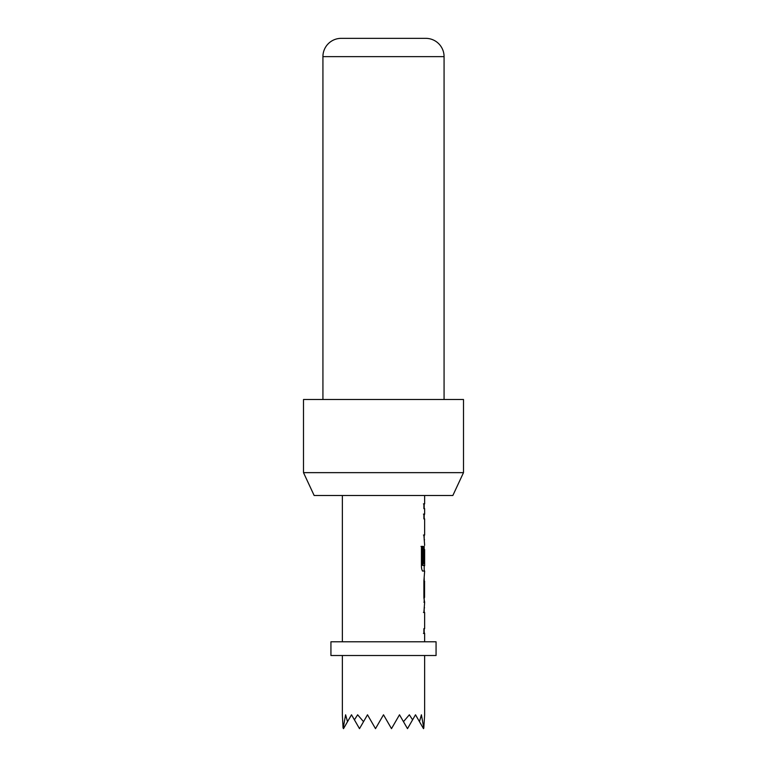 <?xml version="1.0" encoding="UTF-8"?>
<svg xmlns="http://www.w3.org/2000/svg" width="767" height="767" viewBox="0 0 767 767"><rect width="100%" height="100%" fill="white"/><g stroke="black" fill="none" stroke-linecap="round" stroke-linejoin="round"><path stroke-width="1.15" d="M424.189 607.685L424.189 612.478L423.442 612.478M424.189 628.633L424.189 633.427L423.442 633.437M424.189 577.455L424.554 597.445L424.554 581.29M424.189 597.445L424.189 601.28M424.189 546.248L424.189 549.565M421.006 546.401L422.588 546.401L422.588 565.404L424.074 565.404M424.189 565.72L424.189 571.051L422.502 571.051M424.055 571.051L424.65 571.051L423.892 580.964L423.892 597.771L424.64 602.239L423.892 612.478L424.64 612.478L424.64 628.633L423.892 628.633L423.892 633.437L424.64 633.427L424.64 641.787M424.65 571.051L422.943 571.051C422.099 570.753 421.591 569.258 421.428 566.564L421.428 546.401L423.029 546.401L423.029 565.404L424.64 565.72L424.64 549.565L424.074 549.881L424.525 563.524L423.892 563.524L424.189 546.296M423.442 514.101L424.189 514.101L424.189 518.895M423.442 535.05L424.189 535.05L424.189 539.843M423.442 503.861L424.189 503.861L424.189 508.655M463.498 472.645L452.846 495.501L314.154 495.501L303.502 472.645L463.498 472.645L463.498 399.502L303.502 399.502L303.502 472.645M444.074 399.502L444.074 56.633A18.283 18.283 0 0 0 425.79 38.35L341.21 38.35L425.79 38.35M322.926 399.502L322.926 56.633A18.283 18.283 0 0 1 341.21 38.35M436.068 641.787L330.932 641.787L330.932 655.507L436.068 655.507L436.068 641.787M342.36 655.507L342.36 714.796L343.06 727.883L343.501 728.65L347.528 721.67L345.591 714.796L343.204 728.132M424.64 655.507L424.64 714.796L423.796 728.132L421.409 714.796L419.472 721.67L415.503 714.796L412.588 719.829L409.357 714.796L403.471 721.67L399.502 714.796L391.793 728.132L391.055 727.883L383.5 714.796L375.945 727.883L375.207 728.132L367.498 714.796L363.529 721.67L357.643 714.796L354.412 719.829L351.497 714.796L347.528 721.67M342.36 495.501L342.36 641.787M424.554 549.565L424.525 563.524M423.892 503.861L424.64 503.861L423.902 503.861L423.892 508.655L424.64 508.665L424.64 514.101L423.892 514.101L423.892 518.895L424.64 518.895L424.64 535.05L423.892 535.05L424.64 545.289M424.64 495.501L424.64 503.861M424.64 535.05L424.103 535.05M424.64 514.101L424.189 515.098M424.189 538.846L424.506 539.853M424.189 570.034L424.506 571.051M423.902 581.281L424.64 581.29M423.902 602.239L424.64 602.239M424.506 607.685L424.189 608.682M424.189 632.43L424.64 633.427M424.103 612.478L424.64 612.478M419.472 721.67L423.499 728.65L423.796 728.132M403.471 721.67L407.498 728.65L412.588 719.829M391.055 727.883L391.496 728.65L391.793 728.132M354.412 719.829L359.502 728.65L363.529 721.67M375.207 728.132L375.504 728.65L375.945 727.883M424.093 581.29L424.554 597.445M444.074 56.633L322.926 56.633"/></g></svg>
